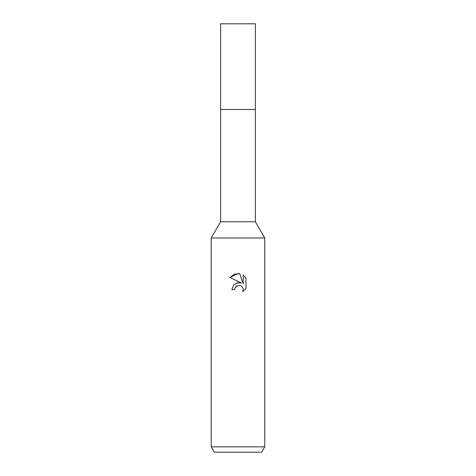 <?xml version="1.0" encoding="UTF-8"?>
<svg xmlns="http://www.w3.org/2000/svg" width="476" height="476" viewBox="0 0 476 476"><rect width="100%" height="100%" fill="white"/><g stroke="black" fill="none" stroke-linecap="round" stroke-linejoin="round"><path stroke-width="0.71" d="M211.225 446.845L211.225 238L264.775 238L211.225 238L220.596 221.768L220.596 109.48L255.404 109.48L255.404 221.768L264.775 238L264.775 446.845L211.225 446.845L214.319 452.2L261.681 452.2L264.775 446.845M220.596 109.48L255.404 109.48L220.596 109.48L220.596 23.8L255.404 23.8L255.404 109.48M220.596 221.768L255.404 221.768M238 285.463L235.108 287.724L234.656 289.664L231.842 289.664L233.585 284.969L238 282.625L241.409 283.041L230.045 277.437L238 273.516L239.725 273.7L243.2 283.696L243.2 275.134L245.955 277.925L245.955 288.486L242.754 291.55L243.206 289.634L242.885 287.998L241.957 286.611L240.57 285.683L238 285.463L240.57 285.683L241.957 286.611L242.885 287.998L243.206 289.634L242.754 291.55L245.955 288.486M234.656 289.664L234.942 288.093M241.409 283.041L237.173 282.78L233.543 285.017M235.108 287.724L236.721 285.975M245.955 277.925L243.2 275.134M239.725 273.7L234.317 274.176L230.045 277.437"/></g></svg>
